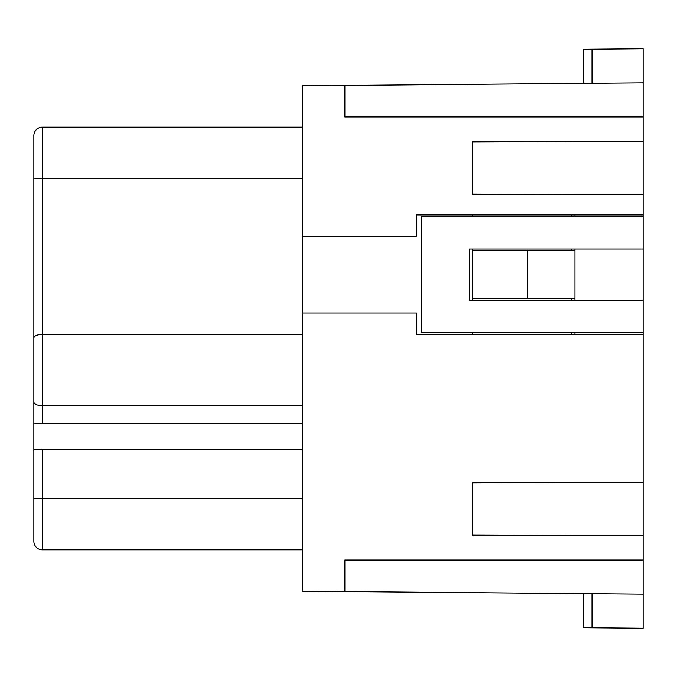 <?xml version="1.0" encoding="UTF-8"?>
<svg xmlns="http://www.w3.org/2000/svg" width="677" height="677" viewBox="0 0 677 677"><rect width="100%" height="100%" fill="white"/><g stroke="black" fill="none" stroke-linecap="round" stroke-linejoin="round"><path stroke-width="1.02" d="M302.28 405.692L42.372 405.692C37.032 405.455 34.188 404.237 33.85 402.036L33.85 498.704L42.372 498.704L42.372 549.834L302.28 549.834M643.15 194.485L472.715 194.485L472.715 141.645L643.15 141.645L643.15 334.243L416.473 334.243L416.473 312.935L302.28 312.935L302.28 591.173L643.15 594.152L643.15 535.355L472.715 535.355L472.715 482.515L643.15 482.515L643.15 535.355M592.02 83.296L592.02 49.209L643.15 48.761L643.15 116.935L344.889 116.935L344.889 85.454L302.28 85.827L302.28 236.239L416.473 236.239L416.473 214.939L643.15 214.939M33.85 449.283L302.28 449.283M42.372 549.834A8.522 8.522 0 0 1 33.85 541.312L33.85 498.704M302.28 334.37L42.372 334.37C37.032 334.607 34.188 335.826 33.85 338.018L33.85 135.688A8.522 8.522 0 0 1 42.372 127.166L302.28 127.166M574.976 141.645L472.715 142.043L472.715 194.087L574.976 194.485M643.15 141.645L643.15 116.935M583.498 593.627L583.498 627.714L592.02 627.791L643.15 628.239L643.15 594.152M574.976 482.515L472.715 482.913L472.715 534.957L574.976 535.355M592.02 49.209L583.498 49.286L583.498 83.373M643.15 560.065L344.889 560.065L344.889 591.546M574.976 249.026L574.976 250.727L472.715 250.727L472.715 249.026M472.715 216.64L472.715 214.939M574.976 214.939L574.976 216.64M574.976 250.727L574.976 298.447L472.715 298.447L472.715 250.727M527.501 250.727L527.501 298.447M643.15 334.243L643.15 482.515M643.15 82.848L344.889 85.454M33.85 402.036L33.85 338.018M33.85 407.503L33.85 332.559M33.85 423.717L302.28 423.717M592.02 627.791L592.02 593.704M302.28 236.239L302.28 312.935M472.715 334.243L472.715 332.534M472.715 300.156L472.715 298.447M574.976 332.534L574.976 334.243M574.976 298.447L574.976 300.156M643.15 300.156L469.305 300.156L469.305 249.026L643.15 249.026M643.15 332.534L421.585 332.534L421.585 216.64L643.15 216.64M302.28 498.704L42.372 498.704L42.372 449.283M302.28 178.296L42.372 178.296L42.372 423.717M33.85 178.296L42.372 178.296L42.372 127.166M571.566 334.243L571.566 332.534M571.566 300.156L571.566 298.447M571.566 250.727L571.566 249.026M571.566 216.64L571.566 214.939"/></g></svg>
